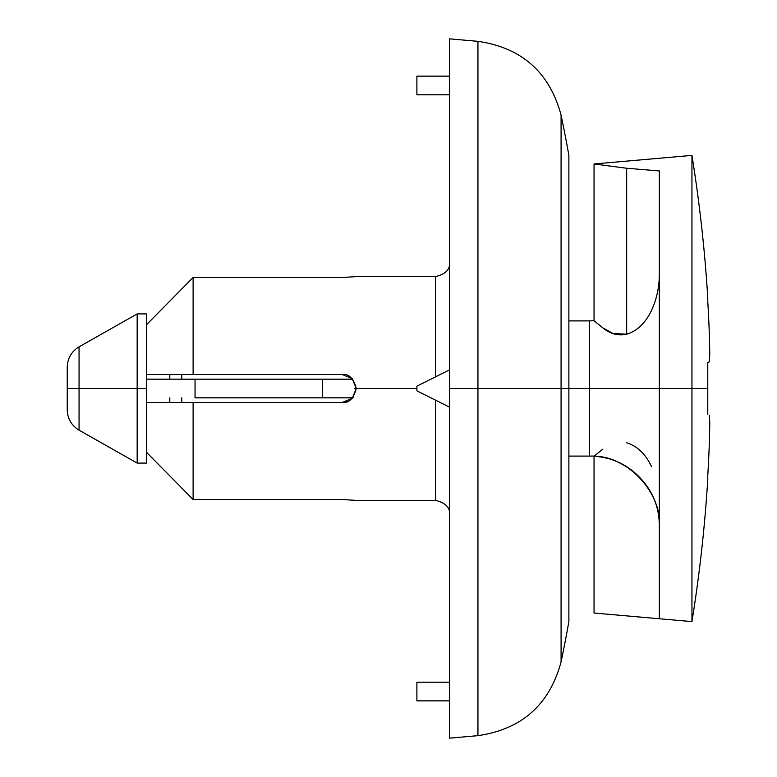 <?xml version="1.0" encoding="UTF-8"?>
<svg xmlns="http://www.w3.org/2000/svg" width="777" height="777" viewBox="0 0 777 777"><rect width="100%" height="100%" fill="white"/><g stroke="black" fill="none" stroke-linecap="round" stroke-linejoin="round"><path stroke-width="1.17" d="M561.081 115.122A1334.497 1334.497 0 0 1 568.871 155.4A1334.497 1334.497 0 0 0 561.081 115.122L561.081 388.5L477.942 388.5L477.942 735.664L477.942 388.5L449.524 388.5L449.524 738.15L449.524 388.5L477.942 388.5L477.942 735.664L477.942 388.5L561.081 388.5L561.081 661.878L561.081 388.5L568.871 388.5L568.871 155.4L568.871 388.5L561.081 388.5L561.081 115.122C549.533 72.319 521.814 47.727 477.942 41.336L449.524 38.85L449.524 738.15L477.942 735.664C521.814 729.273 549.533 704.681 561.081 661.878A1334.497 1334.497 0 0 0 568.871 621.6L568.871 388.5L589.384 388.5L589.384 320.901L589.384 388.5L568.871 388.5L568.871 621.6A1334.497 1334.497 0 0 1 561.081 661.878M449.524 262.626C450.174 269.502 445.512 274.164 435.538 276.612L435.538 376.845L435.538 276.612L356.284 276.612L342.298 277.486L193.114 277.486L193.114 374.514L342.599 374.514M342.298 277.486L193.114 277.486L146.494 324.747L193.114 277.486L193.114 374.514L146.494 374.514L342.298 374.514L352.185 378.603L356.284 388.5L352.185 398.387L342.298 402.486L193.114 402.486L193.114 499.514L342.298 499.514L356.284 500.388L435.538 500.388L435.538 405.371M352.263 378.681L356.284 388.481C353.574 398.62 348.912 403.282 342.298 402.486L146.494 402.486L193.114 402.486L193.114 499.514L146.494 452.253L193.114 499.514L342.298 499.514M416.89 388.5L356.284 388.5L416.89 388.5M342.298 374.514C348.912 373.718 353.574 378.38 356.284 388.5L354.7 388.5L356.284 388.5M342.336 402.486L347.96 401.291M477.942 388.5L477.942 41.336L477.942 388.5M449.524 514.374C450.174 507.498 445.512 502.836 435.538 500.388L435.538 400.155M193.114 277.486L146.494 324.747M180.4 402.496L169.804 402.505L169.804 397.824L169.804 402.505M356.284 388.694L352.321 398.251M352.729 379.176L195.046 379.176L195.046 397.824L195.046 379.176L146.494 379.176L322.397 379.176L322.397 397.824L352.729 397.824L353.418 396.998M416.89 94.794L416.89 76.146L416.89 94.794L449.524 94.794M449.524 76.146L416.89 76.146L449.524 76.146M416.89 700.854L416.89 682.206L416.89 700.854L449.524 700.854L416.89 700.854M449.524 682.206L416.89 682.206M416.89 390.831L416.89 386.169L449.524 369.852L416.89 386.169L416.89 390.831L449.524 407.148L416.89 390.831M691.948 155.4A1466.199 1466.199 0 0 1 707.769 297.591A1466.199 1466.199 0 0 0 691.948 155.4L691.948 388.5L589.384 388.5L589.384 320.901L594.046 320.746L602.806 327.836C610.275 333.955 618.23 336.082 626.68 334.207L626.68 168.25L659.314 170.94L659.314 618.745L594.046 613.034L659.314 618.745L659.314 388.5L691.948 388.5L691.948 621.6L691.948 388.5L707.769 388.5L691.948 388.5L691.948 155.4L594.046 163.966L626.68 168.25L594.046 163.966L659.314 158.255L594.046 163.966L594.046 320.746L594.046 163.966M707.769 301.408A1465.937 1465.713 0 0 1 709.372 334.955A1465.937 1465.713 0 0 0 707.769 301.408L707.769 297.591L707.769 301.408M709.372 361.829A1465.937 25.583 0 0 1 707.769 362.422A1465.937 25.583 0 0 0 709.372 361.829A1465.471 596.066 0 0 0 709.76 353.554A1465.471 1338.781 0 0 0 709.372 334.955M146.494 463.092L146.494 388.5L137.17 388.5L137.17 463.092L137.17 388.5L79.06 388.5L79.06 430.167L79.06 388.5L67.24 388.5L67.24 409.877L67.24 367.123L67.24 388.5L79.06 388.5L79.06 346.833L79.06 388.5L137.17 388.5L137.17 313.908L137.17 388.5L146.494 388.5L146.494 463.092L137.17 463.092L79.06 430.167C71.494 425.514 67.56 418.754 67.24 409.877M651.534 310.382L651.573 310.295C656.866 298.718 659.44 286.431 659.314 273.455M707.769 414.578L707.769 362.422L707.769 414.578M709.372 442.045A1465.937 1465.713 180 0 1 707.769 475.592L707.769 479.409A1466.199 1466.199 0 0 1 691.948 621.6A1466.199 1466.199 0 0 0 707.769 479.409L707.769 475.592A1465.937 1465.713 180 0 0 709.372 442.045A1465.471 1338.781 180 0 0 709.76 423.446A1465.471 596.066 180 0 0 709.372 415.171M568.871 456.099L589.384 456.099L589.384 388.5L589.384 456.099L589.384 388.5L659.314 388.5L659.314 170.94L626.68 168.25L626.68 334.207C637.247 330.944 645.551 322.97 651.573 310.295L651.689 310.062M146.494 313.908L146.494 388.5L146.494 313.908L137.17 313.908L79.06 346.833C71.494 351.486 67.56 358.246 67.24 367.123M181.789 402.496L181.789 397.824M169.804 379.176L169.804 374.514L169.804 379.176M181.789 379.176L181.789 374.514M589.384 456.099C626.32 454.798 660.615 489.092 659.314 526.029C662.043 493.424 627.894 455.895 594.046 456.254L594.046 613.034L594.046 456.254L602.806 449.164M195.046 397.824L322.397 397.824L195.046 397.824M602.806 327.836L612.878 333.44L626.68 334.207M659.314 526.029C659.314 507.624 653.03 491.695 640.452 478.253C627.874 464.821 612.412 457.478 594.046 456.254M626.68 442.793C637.247 446.056 645.551 454.03 651.573 466.705M691.948 621.6L594.046 613.034M589.384 320.901L568.871 320.901"/></g></svg>
